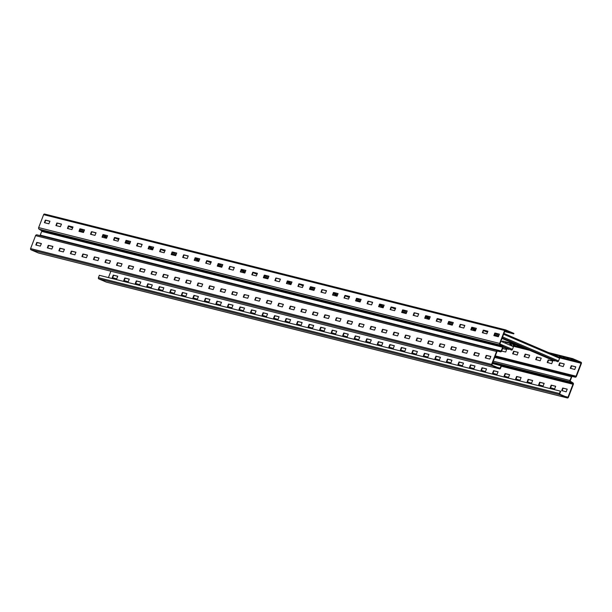<?xml version="1.0" encoding="UTF-8"?>
<svg xmlns="http://www.w3.org/2000/svg" width="612" height="612" viewBox="0 0 612 612"><rect width="100%" height="100%" fill="white"/><g stroke="black" fill="none" stroke-linecap="round" stroke-linejoin="round"><path stroke-width="0.92" d="M39.719 235.543A0.643 0.558 104.1 0 0 40.239 235.13L41.67 231.405A0.643 0.558 104.1 0 0 41.448 230.625L39.092 229.163A1.278 1.109 104.1 0 1 38.655 227.603L43.628 214.651A0.956 0.834 -75.9 0 1 44.63 214.047L505.619 329.876A0.956 0.834 104.1 0 1 505.726 329.914L513.919 333.425L513.743 333.877L504.64 331.582M505.619 329.876A0.956 0.834 104.1 0 0 504.617 330.48L499.644 343.431A1.278 1.109 104.1 0 0 500.081 344.992L500.302 344.571A0.796 0.696 104.1 0 1 500.027 343.592L504.999 330.641A0.482 0.413 104.1 0 1 505.55 330.358L513.743 333.877M44.63 214.047A0.956 0.834 -75.9 0 1 44.737 214.085L505.504 329.86M45.319 220.136L49.924 221.292L48.876 223.801L44.424 222.684L45.319 220.136L45.701 220.297L44.768 222.768M56.84 223.028L61.452 224.191L60.404 226.7L55.937 225.576L56.84 223.028L57.222 223.196L56.289 225.667M68.36 225.927L72.973 227.083L71.925 229.592L67.473 228.475L68.36 225.927L68.751 226.088L67.817 228.559M79.889 228.819L84.502 229.982L83.454 232.491L78.994 231.374L79.889 228.819L80.271 228.987L79.338 231.458M91.41 231.718L96.023 232.874L94.975 235.383L90.515 234.266L91.41 231.718L91.8 231.879L90.867 234.35M102.938 234.61L107.551 235.773L106.503 238.282L102.043 237.165L102.938 234.61L103.321 234.778L102.388 237.249M119.057 238.496L118.024 241.174L113.572 240.057L114.459 237.51L114.849 237.67L113.916 240.141M114.459 237.51L119.049 238.496M125.988 240.401L130.601 241.564L129.553 244.073L125.093 242.956L125.988 240.401L126.37 240.57L125.437 243.041M137.509 243.301L142.122 244.456L141.074 246.965L136.614 245.848L137.509 243.301L137.899 243.461L136.966 245.932M153.635 247.187L152.595 249.864L148.142 248.747L149.037 246.192L149.42 246.361L148.487 248.832M149.037 246.192L153.627 247.187M160.558 249.092L165.171 250.247L164.123 252.764L159.663 251.639L160.558 249.092L160.948 249.252L160.015 251.731M172.087 251.983L176.692 253.146L175.644 255.655L171.192 254.538L172.087 251.983L172.469 252.152L171.536 254.623M183.608 254.883L188.221 256.038L187.173 258.555L182.713 257.43L183.608 254.883L183.998 255.043L183.065 257.522M195.136 257.774L199.742 258.937L198.693 261.446L194.241 260.329L195.136 257.774L195.519 257.943L194.585 260.414M206.657 260.674L211.27 261.829L210.222 264.346L205.762 263.221L206.657 260.674L207.047 260.834L206.114 263.313M218.186 263.565L222.791 264.728L221.743 267.237L217.291 266.121L218.186 263.565L218.568 263.734L217.635 266.205M234.304 267.459L233.271 270.137L228.812 269.012L229.707 266.465L230.097 266.633L229.163 269.104M229.707 266.465L234.297 267.452M241.235 269.364L245.84 270.519L244.792 273.029L240.34 271.912L241.235 269.364L241.618 269.525L240.684 271.996M252.756 272.256L257.369 273.411L256.321 275.928L251.861 274.803L252.756 272.256L253.146 272.424L252.213 274.895M264.285 275.155L268.89 276.31L267.842 278.82L263.389 277.703L264.285 275.155L264.667 275.316L263.734 277.787M275.805 278.047L280.418 279.21L279.37 281.719L274.91 280.594L275.805 278.047L276.188 278.215L275.255 280.686M287.334 280.946L291.939 282.101L290.891 284.611L286.431 283.494L287.334 280.946L287.716 281.107L286.783 283.578M298.855 283.838L303.468 285.001L302.42 287.51L297.96 286.385L298.855 283.838L299.237 284.006L298.304 286.477M310.383 286.737L314.989 287.892L313.941 290.402L309.488 289.285L310.383 286.737L310.766 286.898L309.833 289.369M321.904 289.629L326.517 290.792L325.469 293.301L321.009 292.184L321.904 289.629L322.287 289.797L321.354 292.268M333.433 292.528L338.038 293.683L336.99 296.193L332.538 295.076L333.433 292.528L333.815 292.689L332.882 295.16M349.551 296.415L348.519 299.092L344.059 297.975L344.954 295.42L345.336 295.588L344.403 298.059M344.954 295.42L349.544 296.415M356.482 298.319L361.088 299.475L360.04 301.984L355.587 300.867L356.482 298.319L356.865 298.48L355.932 300.951M368.003 301.211L372.616 302.374L371.568 304.883L367.108 303.766L368.003 301.211L368.386 301.379L367.452 303.85M379.532 304.11L384.137 305.266L383.089 307.782L378.637 306.658L379.532 304.11L379.914 304.271L378.981 306.75M391.053 307.002L395.666 308.165L394.618 310.674L390.158 309.557L391.053 307.002L391.435 307.17L390.502 309.641M402.581 309.901L407.187 311.057L406.138 313.573L401.679 312.449L402.581 309.901L402.964 310.062L402.03 312.541M414.102 312.793L418.715 313.956L417.667 316.465L413.207 315.348L414.102 312.793L414.485 312.962L413.551 315.432M425.631 315.693L430.236 316.848L429.188 319.365L424.736 318.24L425.631 315.693L426.013 315.853L425.08 318.332M437.152 318.584L441.765 319.747L440.717 322.256L436.257 321.139L437.152 318.584L437.534 318.753L436.601 321.224M448.68 321.484L453.285 322.639L452.237 325.156L447.785 324.031L448.68 321.484L449.063 321.652L448.129 324.123M460.201 324.383L464.814 325.538L463.766 328.047L459.306 326.93L460.201 324.383L460.584 324.544L459.65 327.015M471.73 327.275L476.335 328.43L475.287 330.947L470.835 329.822L471.73 327.275L472.112 327.443L471.179 329.914M483.251 330.174L487.863 331.329L486.815 333.838L482.348 332.721L483.251 330.174L483.633 330.335L482.7 332.806M494.779 333.066L499.384 334.228L498.336 336.738L493.884 335.613L494.779 333.066L495.162 333.234L494.228 335.705M38.671 253.054A0.956 0.834 -75.9 0 1 38.449 253.001L31.028 249.811A0.956 0.834 -75.9 0 1 30.6 248.594L491.589 364.423L496.554 351.472L496.944 351.632L491.972 364.584A0.482 0.413 104.1 0 0 492.186 365.196L499.606 368.378A0.482 0.413 104.1 0 0 500.157 368.095L501.075 365.716L492.377 363.528M30.6 248.594L35.572 235.643L496.554 351.472A1.278 1.109 104.1 0 1 497.893 350.668A1.278 1.109 104.1 0 0 497.893 350.668L500.555 351.357A0.643 0.558 104.1 0 0 500.555 351.365A0.643 0.558 104.1 0 0 501.22 350.959L502.659 347.233A0.643 0.558 104.1 0 0 502.437 346.453L500.081 344.992L39.092 229.163M36.743 242.467L41.356 243.622L40.308 246.131L35.848 245.014L36.743 242.467L37.125 242.627L36.192 245.098M48.272 245.358L52.877 246.514L51.829 249.03L47.369 247.906L48.272 245.358L48.654 245.527L47.721 247.998M59.792 248.258L64.405 249.413L63.357 251.922L58.897 250.805L59.792 248.258L60.175 248.418L59.242 250.889M71.313 251.15L75.926 252.312L74.878 254.822L70.426 253.697L71.313 251.15L71.703 251.318L70.77 253.789M82.842 254.049L87.455 255.204L86.407 257.713L81.947 256.596L82.842 254.049L83.224 254.21L82.291 256.68M94.363 256.941L98.976 258.103L97.928 260.613L93.475 259.496L94.363 256.941L94.753 257.109L93.82 259.58M110.489 260.827L109.456 263.504L104.996 262.387L105.891 259.84L106.274 260.001L105.34 262.472M105.891 259.84L110.481 260.827M117.412 262.732L122.025 263.894L120.977 266.404L116.525 265.287L117.412 262.732L117.802 262.9L116.869 265.371M128.941 265.631L133.554 266.786L132.506 269.295L128.038 268.178L128.941 265.631L129.323 265.792L128.39 268.263M140.462 268.523L145.075 269.685L144.027 272.195L139.567 271.078L140.462 268.523L140.852 268.691L139.918 271.162M151.99 271.422L156.603 272.577L155.547 275.094L151.095 273.969L151.99 271.422L152.373 271.583L151.439 274.054M163.511 274.314L168.124 275.477L167.076 277.986L162.616 276.869L163.511 274.314L163.901 274.482L162.968 276.953M175.04 277.213L179.645 278.368L178.597 280.885L174.145 279.76L175.04 277.213L175.422 277.374L174.489 279.852M191.158 281.099L190.125 283.777L185.666 282.66L186.561 280.105L186.951 280.273L186.017 282.744M186.561 280.105L191.151 281.099M198.089 283.004L202.694 284.159L201.646 286.676L197.194 285.552L198.089 283.004L198.472 283.165L197.538 285.643M209.61 285.896L214.223 287.059L213.175 289.568L208.715 288.451L209.61 285.896L210 286.064L209.067 288.535M225.736 289.79L224.696 292.467L220.243 291.343L221.139 288.795L221.521 288.956L220.588 291.434M221.139 288.795L225.729 289.782M232.659 291.687L237.272 292.85L236.224 295.359L231.764 294.242L232.659 291.687L233.05 291.855L232.116 294.326M248.786 295.581L247.745 298.258L243.285 297.134L244.188 294.586L244.57 294.755L243.637 297.225M244.188 294.586L248.778 295.573M255.709 297.486L260.322 298.641L259.274 301.15L254.814 300.033L255.709 297.486L256.099 297.646L255.166 300.117M267.237 300.377L271.843 301.532L270.795 304.049L266.342 302.925L267.237 300.377L267.62 300.546L266.687 303.017M278.758 303.277L283.371 304.432L282.323 306.941L277.863 305.824L278.758 303.277L279.141 303.437L278.208 305.908M290.287 306.168L294.892 307.331L293.844 309.84L289.392 308.716L290.287 306.168L290.669 306.337L289.736 308.808M306.405 310.055L305.373 312.732L300.913 311.615L301.808 309.068L302.19 309.228L301.257 311.699M301.808 309.068L306.398 310.055M313.336 311.959L317.942 313.122L316.894 315.631L312.441 314.514L313.336 311.959L313.719 312.128L312.786 314.599M324.857 314.859L329.47 316.014L328.422 318.523L323.962 317.406L324.857 314.859L325.24 315.019L324.306 317.49M340.983 318.745L339.943 321.422L335.491 320.305L336.386 317.75L336.768 317.919L335.835 320.39M336.386 317.75L340.976 318.745M347.907 320.65L352.52 321.805L351.472 324.314L347.012 323.197L347.907 320.65L348.289 320.81L347.356 323.281M359.435 323.541L364.041 324.704L362.993 327.213L358.54 326.097L359.435 323.541L359.818 323.71L358.884 326.181M370.956 326.441L375.569 327.596L374.521 330.113L370.061 328.988L370.956 326.441L371.339 326.601L370.405 329.072M382.485 329.332L387.09 330.495L386.042 333.005L381.59 331.888L382.485 329.332L382.867 329.501L381.934 331.972M394.006 332.232L398.619 333.387L397.571 335.904L393.111 334.779L394.006 332.232L394.388 332.392L393.455 334.871M405.534 335.124L410.139 336.286L409.091 338.796L404.639 337.679L405.534 335.124L405.917 335.292L404.983 337.763M421.653 339.017L420.62 341.695L416.16 340.57L417.055 338.023L417.438 338.184L416.504 340.662M417.055 338.023L421.645 339.01M428.584 340.915L433.189 342.077L432.141 344.587L427.689 343.47L428.584 340.915L428.966 341.083L428.033 343.554M444.702 344.808L443.669 347.486L439.202 346.361L440.104 343.814L440.487 343.975L439.554 346.453M440.104 343.814L444.694 344.801M451.633 346.706L456.238 347.868L455.19 350.378L450.738 349.261L451.633 346.706L452.016 346.874L451.082 349.345M463.154 349.605L467.767 350.76L466.719 353.277L462.259 352.152L463.154 349.605L463.536 349.773L462.603 352.244M474.683 352.504L479.288 353.66L478.24 356.169L473.78 355.052L474.683 352.504L475.065 352.665L474.132 355.136M486.203 355.396L490.816 356.551L489.768 359.068L485.308 357.943L486.203 355.396L486.586 355.564L485.653 358.035M37.263 242.497L41.371 243.53M48.784 245.397L52.9 246.429M60.313 248.288L64.421 249.321M71.834 251.188L75.949 252.22M83.362 254.079L87.47 255.112M94.883 256.979L98.999 258.012M106.412 259.87L110.52 260.903L109.387 263.489M117.932 262.77L122.048 263.803L117.925 262.77M129.461 265.662L133.569 266.694L129.446 265.662M140.982 268.561L145.09 269.594L140.974 268.561M152.51 271.453L156.618 272.485L152.495 271.453M164.031 274.352L168.139 275.385L164.024 274.352M175.56 277.244L179.668 278.276L175.545 277.244M187.081 280.143L191.189 281.176L187.073 280.143M198.609 283.035L202.717 284.075L198.594 283.035M210.13 285.934L214.238 286.967L210.123 285.934M221.659 288.833L225.767 289.866L221.643 288.826M233.18 291.725L237.288 292.758L233.172 291.725M244.708 294.624L248.816 295.657L244.693 294.617M256.229 297.516L260.337 298.549L256.221 297.516M267.758 300.416L271.866 301.448L267.742 300.408M279.279 303.307L283.387 304.34L279.271 303.307M290.799 306.207L294.915 307.239L290.792 306.207M302.328 309.098L306.436 310.131L302.32 309.098M313.849 311.998L317.965 313.03L313.841 311.998M325.377 314.889L329.486 315.922L325.37 314.889M336.898 317.789L341.014 318.821L336.891 317.789M348.427 320.68L352.535 321.713L348.419 320.68M359.948 323.58L364.063 324.612L359.94 323.58M371.476 326.471L375.584 327.504L371.469 326.471M382.997 329.371L387.113 330.404L382.99 329.371M394.526 332.262L398.634 333.295L394.518 332.262M406.047 335.162L410.162 336.195L406.039 335.162M417.575 338.053L421.683 339.094L417.568 338.053M429.096 340.953L433.212 341.986L429.089 340.953M440.625 343.852L444.733 344.885L440.617 343.845M452.146 346.744L456.261 347.777L452.138 346.744M463.674 349.643L467.782 350.676L463.667 349.636M475.195 352.535L479.311 353.568L475.187 352.535M486.724 355.434L490.832 356.467L486.716 355.427M45.831 220.167L49.947 221.2M57.36 223.066L61.468 224.099M68.881 225.958L72.996 226.991M80.409 228.857L84.517 229.89M91.93 231.749L96.046 232.782M103.459 234.648L107.567 235.681M114.98 237.54L119.095 238.573M126.508 240.44L130.616 241.472M138.029 243.331L142.137 244.364M149.558 246.231L153.666 247.263M161.078 249.122L165.186 250.155M172.607 252.022L176.715 253.054M184.128 254.913L188.236 255.954M195.656 257.813L199.764 258.845M207.177 260.712L211.285 261.745M218.706 263.604L222.814 264.636M230.227 266.503L234.335 267.536M241.755 269.395L245.863 270.428M253.276 272.294L257.384 273.327M264.805 275.186L268.913 276.219M276.326 278.085L280.434 279.118M287.847 280.977L291.962 282.01M299.375 283.876L303.483 284.909M310.896 286.768L315.012 287.801M322.425 289.667L326.533 290.7M333.945 292.559L338.061 293.592M345.474 295.458L349.582 296.491M356.995 298.35L361.111 299.383M368.523 301.249L372.632 302.282M380.044 304.141L384.16 305.174M391.573 307.04L395.681 308.073M403.094 309.932L407.209 310.965M414.622 312.831L418.73 313.864M426.143 315.731L430.259 316.764M437.672 318.623L441.78 319.655M449.193 321.522L453.308 322.555M460.721 324.414L464.829 325.446M472.242 327.313L476.358 328.346M483.771 330.205L487.879 331.237M495.292 333.104L499.407 334.137M40.239 235.13L501.611 351.127A1.117 0.972 104.1 0 1 500.44 351.823L497.61 351.112L500.432 351.823A1.117 0.972 104.1 0 0 500.44 351.823L497.778 351.135A0.796 0.696 104.1 0 0 496.944 351.632M36.904 234.84L497.893 350.668L36.911 234.84A1.278 1.109 104.1 0 0 35.572 235.643M491.589 364.423A0.956 0.834 104.1 0 0 492.01 365.639L499.43 368.829A0.956 0.834 104.1 0 0 500.547 368.263L501.457 365.877L501.075 365.716M505.076 330.503L507.937 331.605L505.022 330.587M502.636 348.45L506.629 349.452L505.726 351.999L501.611 351.127L503.041 347.394A1.117 0.972 104.1 0 0 502.659 346.025L500.302 344.571M559.835 394.732L98.853 278.904A0.956 0.834 -75.9 0 1 98.425 277.68L99.343 275.301L560.324 391.129L559.414 393.508A0.956 0.834 104.1 0 0 559.835 394.732L567.263 397.915A0.956 0.834 104.1 0 0 568.372 397.349L573.345 384.397A1.278 1.109 -75.9 0 0 572.909 382.837L570.552 381.375A0.643 0.558 -75.9 0 1 570.33 380.595L571.761 376.87A0.643 0.558 -75.9 0 1 572.434 376.472L575.089 377.16A1.278 1.109 -75.9 0 1 575.089 377.16A1.278 1.109 -75.9 0 0 576.428 376.357L581.4 363.406A0.956 0.834 104.1 0 0 580.972 362.189L572.786 358.67L572.61 359.122L551.427 353.797M502.567 341.029L515.656 344.319M548.666 352.611L572.786 358.67M570.629 368.47L570.262 368.217L571.31 365.701L575.77 366.825L574.737 369.503L570.262 368.217M575.808 366.902L571.692 365.869L570.644 368.378M559.1 365.571L558.741 365.318L559.789 362.809L564.249 363.926L563.216 366.603L558.741 365.318M564.279 364.002L560.171 362.97L559.123 365.486M547.579 362.679L547.212 362.419L548.26 359.91L552.728 361.034L551.687 363.712L547.212 362.419M552.758 361.111L548.643 360.078L547.595 362.587M536.051 359.78L535.691 359.527L536.739 357.018L541.199 358.135L540.167 360.812L535.691 359.527M541.23 358.211L537.122 357.178L536.074 359.688M524.53 356.888L524.163 356.628L525.211 354.118L529.671 355.235L528.638 357.921L524.163 356.628M529.709 355.32L525.593 354.287L524.545 356.796M513.001 353.988L512.642 353.736L513.69 351.227L518.15 352.344L517.117 355.021L512.642 353.736M518.18 352.42L514.072 351.387L513.024 353.897M506.659 349.529L502.613 348.511M562.053 390.8L561.694 390.54L562.742 388.031L567.202 389.156L566.169 391.833L561.694 390.54M567.232 389.232L563.124 388.199L562.076 390.708M550.532 387.901L550.165 387.648L551.213 385.139L555.681 386.256L554.64 388.934L550.165 387.648M555.711 386.333L551.596 385.3L550.548 387.809M539.004 385.009L538.644 384.749L539.692 382.24L544.152 383.364L543.119 386.042L538.644 384.749M544.183 383.441L540.075 382.408L539.027 384.917M527.483 382.11L527.116 381.857L528.164 379.348L532.631 380.465L531.591 383.143L527.116 381.857M532.662 380.542L528.546 379.509L527.498 382.018M515.954 379.218L515.595 378.958L516.643 376.449L521.095 377.566L520.07 380.251L515.595 378.958M521.133 377.65L517.025 376.617L515.977 379.126M504.433 376.319L504.066 376.066L505.114 373.557L509.582 374.674L508.541 377.352L504.066 376.066M509.612 374.751L505.497 373.718L504.449 376.227M492.905 373.427L492.545 373.167L493.593 370.658L498.046 371.775L497.021 374.46L492.545 373.167M498.084 371.859L493.976 370.826L492.928 373.335M481.384 370.528L481.017 370.275L482.065 367.766L486.532 368.883L485.492 371.56L481.017 370.275M486.563 368.959L482.447 367.927L481.399 370.436M469.863 367.636L469.496 367.376L470.544 364.867L474.996 365.984L473.971 368.669L469.496 367.376M475.034 366.068L470.926 365.035L469.878 367.544M458.334 364.737L457.967 364.484L459.015 361.967L463.483 363.092L462.442 365.769L457.967 364.484M463.513 363.168L459.405 362.136L458.35 364.645M446.814 361.845L446.446 361.585L447.494 359.076L451.947 360.193L450.922 362.878L446.446 361.585M451.985 360.269L447.877 359.236L446.829 361.753M435.285 358.946L434.918 358.693L435.966 356.176L440.433 357.301L439.393 359.978L434.918 358.693M440.464 357.377L436.356 356.345L435.308 358.854M423.764 356.046L423.397 355.794L424.445 353.285L428.905 354.402L427.872 357.087L423.397 355.794M428.936 354.478L424.827 353.445L423.779 355.962M412.236 353.155L411.868 352.902L412.916 350.385L417.384 351.51L416.344 354.187L411.868 352.902M417.415 351.586L413.307 350.554L412.258 353.063M400.715 350.255L400.347 350.003L401.396 347.494L405.855 348.611L404.823 351.288L400.347 350.003M405.886 348.687L401.778 347.654L400.73 350.171M389.186 347.364L388.819 347.111L389.867 344.594L394.335 345.719L393.294 348.396L388.819 347.111M394.365 345.795L390.257 344.763L389.209 347.272M377.665 344.464L377.298 344.212L378.346 341.703L382.806 342.819L381.773 345.497L377.298 344.212M382.837 342.896L378.729 341.863L377.68 344.38M366.137 341.572L365.769 341.32L366.817 338.803L371.285 339.928L370.245 342.605L365.769 341.32M371.316 340.004L367.208 338.972L366.16 341.481M354.616 338.673L354.249 338.421L355.297 335.912L359.757 337.028L358.724 339.706L354.249 338.421M359.787 337.105L355.679 336.072L354.631 338.589M343.087 335.781L342.72 335.521L343.768 333.012L348.236 334.137L347.195 336.814L342.72 335.521M348.266 334.213L344.158 333.18L343.11 335.69M331.566 332.882L331.199 332.63L332.247 330.12L336.707 331.237L335.674 333.915L331.199 332.63M336.745 331.314L332.63 330.281L331.582 332.79M320.038 329.99L319.671 329.73L320.719 327.221L325.186 328.346L324.153 331.023L319.671 329.73M325.217 328.422L321.109 327.389L320.061 329.899M308.517 327.091L308.15 326.839L309.198 324.329L313.658 325.446L312.625 328.124L308.15 326.839M313.696 325.523L309.58 324.49L308.532 326.999M296.988 324.199L296.621 323.939L297.669 321.43L302.129 322.547L301.104 325.232L296.621 323.939M302.167 322.631L298.059 321.598L297.011 324.108M285.467 321.3L285.1 321.048L286.148 318.538L290.608 319.655L289.575 322.333L285.1 321.048M290.646 319.732L286.531 318.699L285.483 321.208M273.939 318.408L273.572 318.148L274.627 315.639L279.08 316.756L278.055 319.441L273.572 318.148M279.118 316.84L275.01 315.807L273.962 318.317M262.418 315.509L262.051 315.257L263.099 312.747L267.559 313.864L266.526 316.542L262.051 315.257M267.597 313.941L263.481 312.908L262.433 315.417M250.889 312.617L250.522 312.357L251.578 309.848L256.03 310.965L255.005 313.65L250.522 312.357M256.068 311.049L251.96 310.016L250.912 312.525M239.368 309.718L239.001 309.465L240.049 306.949L244.509 308.073L243.477 310.751L239.001 309.465M244.548 308.15L240.432 307.117L239.384 309.626M227.84 306.826L227.48 306.566L228.528 304.057L232.981 305.174L231.956 307.859L227.48 306.566M233.019 305.25L228.911 304.218L227.863 306.734M216.319 303.927L215.952 303.674L217 301.158L221.46 302.282L220.427 304.96L215.952 303.674M221.498 302.359L217.382 301.326L216.334 303.835M204.791 301.035L204.431 300.775L205.479 298.266L209.931 299.383L208.906 302.068L204.431 300.775M209.97 299.459L205.862 298.427L204.813 300.943M193.27 298.136L192.902 297.883L193.95 295.367L198.41 296.491L197.378 299.169L192.902 297.883M198.449 296.568L194.333 295.535L193.285 298.044M181.741 295.236L181.381 294.984L182.43 292.475L186.889 293.592L185.857 296.269L181.381 294.984M186.92 293.668L182.812 292.635L181.764 295.152M170.22 292.345L169.853 292.092L170.901 289.575L175.361 290.7L174.328 293.377L169.853 292.092M175.399 290.776L171.284 289.744L170.235 292.253M158.692 289.445L158.332 289.193L159.38 286.684L163.84 287.801L162.807 290.478L158.332 289.193M163.871 287.877L159.763 286.844L158.715 289.361M147.171 286.554L146.804 286.301L147.852 283.784L152.311 284.909L151.279 287.586L146.804 286.301M152.35 284.985L148.234 283.953L147.186 286.462M135.642 283.654L135.283 283.402L136.331 280.893L140.791 282.01L139.758 284.687L135.283 283.402M140.821 282.086L136.713 281.053L135.665 283.57M124.121 280.763L123.754 280.503L124.802 277.993L129.262 279.118L128.229 281.795L123.754 280.503M129.3 279.194L125.185 278.162L124.137 280.671M112.593 277.863L112.233 277.611L113.281 275.102L117.741 276.219L116.708 278.896L112.233 277.611M117.772 276.295L113.664 275.262L112.616 277.772M560.324 391.129L560.714 391.29L559.796 393.677A0.482 0.413 104.1 0 0 560.011 394.281L567.431 397.471A0.482 0.413 104.1 0 0 567.99 397.188L572.962 384.237L501.32 366.236M108.446 277.588L110.894 271.208M573.345 384.397L572.962 384.237A0.796 0.696 -75.9 0 0 572.687 383.257L570.33 381.804A1.117 0.972 -75.9 0 1 569.948 380.435L571.379 376.701A1.117 0.972 -75.9 0 1 572.549 376.005L575.203 376.694A0.796 0.696 -75.9 0 1 575.203 376.694A0.796 0.696 -75.9 0 0 576.045 376.196L581.018 363.245A0.482 0.413 104.1 0 0 580.803 362.633L572.61 359.122M106.496 282.14A0.956 0.834 -75.9 0 1 106.274 282.086L98.853 278.904M505.328 342.215L518.418 345.505M578.065 361.684L574.584 360.422L578.065 361.684M574.224 360.72L570.744 359.458L574.224 360.72M570.384 359.749L566.896 358.494L570.384 359.749M566.536 358.785L563.055 357.523L566.536 358.785M562.696 357.821L559.215 356.559L562.696 357.821M555.971 355.748L558.144 356.681M524.285 348.167L520.804 346.912L524.285 348.167M520.437 347.203L516.956 345.941L520.437 347.203M516.597 346.239L513.116 344.977L516.597 346.239M509.873 344.166L512.045 345.091M572.427 376.464L572.557 376.005A1.117 0.972 -75.9 0 1 572.557 376.005L495.062 356.536L572.541 375.998M83.171 232.422L79.552 230.869M72.66 227.909L68.697 226.218M83.653 232.178L79.698 230.479M72.805 227.526L69.546 226.126M129.27 244.004L125.651 242.451M118.751 239.491L114.796 237.8M129.752 243.76L125.797 242.061M118.904 239.108L115.645 237.708M175.369 255.587L171.75 254.034M164.85 251.073L160.895 249.382M175.851 255.342L171.895 253.643M165.003 250.69L161.744 249.291M221.468 267.169L217.849 265.616M210.949 262.663L206.994 260.964M221.949 266.924L217.994 265.233M211.102 262.273L207.843 260.873M267.566 278.751L263.948 277.198M257.048 274.245L253.093 272.547M268.048 278.506L264.093 276.815M257.201 273.855L253.942 272.455M313.658 290.333L310.039 288.78M303.147 285.827L299.192 284.129M314.147 290.096L310.192 288.397M303.3 285.437L300.041 284.037M359.757 301.915L356.138 300.362M349.245 297.409L345.29 295.711M360.246 301.678L356.291 299.979M349.398 297.019L346.132 295.627M405.855 313.497L402.237 311.944M395.344 308.991L391.389 307.293M406.345 313.26L402.39 311.562M395.497 308.601L392.231 307.209M507.899 349.177A0.956 0.474 -66.8 0 0 507.937 349.192A0.956 0.474 -66.8 0 0 507.968 349.207L503.118 347.027M451.954 325.079L448.336 323.534M441.443 320.573L437.488 318.875M508.549 349.353L508.694 348.962M503.064 346.545L511.655 350.133A0.956 0.474 -66.8 0 0 512.458 349.353L513.491 346.675A0.956 0.474 -66.8 0 0 513.407 345.681A0.956 0.474 -66.8 0 0 513.369 345.665L513.407 345.681M452.444 324.842L448.489 323.144M441.596 320.191L438.33 318.791M553.998 360.759A0.956 0.474 -66.8 0 0 554.036 360.774L502.031 338.367M498.053 336.669L494.435 335.116M487.542 332.155L483.587 330.457M554.648 360.935L554.793 360.545M554.036 360.774A0.956 0.474 -66.8 0 0 554.067 360.789L502.001 338.459L554.036 360.774M502.184 337.985L557.754 361.715A0.956 0.474 -66.8 0 0 558.557 360.935L559.59 358.257A0.956 0.474 -66.8 0 0 559.506 357.263A0.956 0.474 -66.8 0 0 559.467 357.247L503.928 333.433L559.506 357.263M498.543 336.424L494.588 334.726M487.695 331.773L484.429 330.373M43.628 214.651L504.617 330.48M38.655 227.603L499.644 343.431M35.833 244.846L36.215 245.007M44.401 222.516L44.783 222.676M55.921 225.407L56.312 225.576M47.353 247.738L47.736 247.906M67.45 228.307L67.833 228.475M58.874 250.637L59.265 250.798M78.971 231.206L79.361 231.367M70.403 253.529L70.785 253.697M90.499 234.098L90.882 234.266M81.924 256.428L82.314 256.596M102.02 236.997L102.411 237.158M93.452 259.327L93.835 259.488M113.549 239.889L113.931 240.057M104.973 262.219L105.363 262.387M125.07 242.788L125.46 242.949M116.502 265.118L116.884 265.279M136.598 245.68L136.981 245.848M128.023 268.01L128.413 268.178M148.119 248.579L148.509 248.74M139.551 270.909L139.934 271.07M159.648 251.471L160.03 251.639M151.072 273.801L151.462 273.969M171.169 254.37L171.559 254.531M162.601 276.7L162.983 276.861M182.697 257.262L183.08 257.43M174.122 279.592L174.512 279.76M194.218 260.161L194.608 260.322M185.65 282.492L186.033 282.652M205.747 263.053L206.129 263.221M197.171 285.383L197.561 285.552M217.268 265.952L217.658 266.113M208.7 288.283L209.082 288.443M228.796 268.844L229.179 269.012M220.221 291.174L220.611 291.343M240.317 271.743L240.7 271.904M231.749 294.074L232.132 294.234M251.846 274.635L252.228 274.803M243.27 296.965L243.66 297.134M263.367 277.534L263.749 277.695M254.799 299.865L255.181 300.025M274.895 280.426L275.278 280.594M266.319 302.756L266.702 302.925M286.416 283.325L286.798 283.494M277.848 305.656L278.231 305.816M297.945 286.225L298.327 286.385M289.369 308.547L289.751 308.716M309.465 289.116L309.848 289.285M300.897 311.447L301.28 311.615M320.994 292.016L321.377 292.176M312.418 314.346L312.801 314.507M332.515 294.908L332.897 295.076M323.947 317.238L324.329 317.406M344.043 297.807L344.426 297.968M335.468 320.137L335.85 320.298M355.564 300.699L355.947 300.867M346.996 323.029L347.379 323.197M367.093 303.598L367.475 303.759M358.517 325.928L358.9 326.089M378.614 306.49L378.996 306.658M370.046 328.82L370.428 328.988M390.142 309.389L390.525 309.55M381.567 331.719L381.949 331.88M401.663 312.281L402.046 312.449M393.095 334.611L393.478 334.779M413.192 315.18L413.574 315.341M404.616 337.51L404.999 337.671M424.713 318.072L425.095 318.24M416.145 340.402L416.527 340.57M436.241 320.971L436.624 321.132M427.666 343.301L428.048 343.462M447.762 323.863L448.145 324.031M439.194 346.193L439.577 346.361M459.291 326.762L459.673 326.923M450.715 349.092L451.098 349.253M470.812 329.654L471.194 329.822M462.244 351.984L462.626 352.152M482.34 332.553L482.723 332.714M473.764 354.883L474.147 355.044M493.861 335.445L494.244 335.613M485.293 357.775L485.676 357.943M31.028 249.811L492.01 365.639M38.449 253.001L499.43 368.829M497.235 367.361L500.157 368.095M41.448 230.625L502.437 346.453L502.659 346.025M41.67 231.405L502.659 347.233M563.124 388.199L562.742 388.031M562.986 388.329L562.604 388.161M567.99 397.188L565.06 396.454M576.045 376.196L495.299 355.909M581.018 363.245L559.689 357.882M529.747 350.362L513.59 346.3M571.692 365.869L571.31 365.701M571.562 365.999L571.18 365.831M560.171 362.97L559.789 362.809M560.034 363.1L559.651 362.939M551.596 385.3L551.213 385.139M551.466 385.43L551.083 385.269M548.643 360.078L548.26 359.91M548.513 360.208L548.13 360.04M540.075 382.408L539.692 382.24M539.937 382.538L539.554 382.37M537.122 357.178L536.739 357.018M536.984 357.309L536.602 357.148M528.546 379.509L528.164 379.348M528.416 379.639L528.034 379.478M525.593 354.287L525.211 354.118M525.463 354.417L525.081 354.249M517.025 376.617L516.643 376.449M516.888 376.747L516.505 376.579M514.072 351.387L513.69 351.227M513.935 351.517L513.552 351.357M505.497 373.718L505.114 373.557M505.367 373.848L504.984 373.68M493.976 370.826L493.593 370.658M493.838 370.948L493.456 370.788M482.447 367.927L482.065 367.766M482.317 368.057L481.935 367.888M470.926 365.035L470.544 364.867M470.789 365.157L470.406 364.997M459.405 362.136L459.015 361.967M459.268 362.266L458.885 362.097M447.877 359.236L447.494 359.076M447.747 359.366L447.357 359.206M436.356 356.345L435.966 356.176M436.218 356.475L435.836 356.306M424.827 353.445L424.445 353.285M424.697 353.575L424.307 353.415M413.307 350.554L412.916 350.385M413.169 350.684L412.786 350.515M401.778 347.654L401.396 347.494M401.648 347.784L401.258 347.624M390.257 344.763L389.867 344.594M390.119 344.893L389.737 344.724M378.729 341.863L378.346 341.703M378.599 341.993L378.208 341.833M367.208 338.972L366.817 338.803M367.07 339.102L366.687 338.933M355.679 336.072L355.297 335.912M355.549 336.202L355.159 336.042M344.158 333.18L343.768 333.012M344.02 333.31L343.638 333.142M332.63 330.281L332.247 330.12M332.5 330.411L332.109 330.25M321.109 327.389L320.719 327.221M320.971 327.519L320.589 327.351M309.58 324.49L309.198 324.329M309.45 324.62L309.06 324.459M298.059 321.598L297.669 321.43M297.922 321.728L297.539 321.56M286.531 318.699L286.148 318.538M286.401 318.829L286.011 318.668M275.01 315.807L274.627 315.639M274.872 315.937L274.49 315.769M263.481 312.908L263.099 312.747M263.351 313.038L262.969 312.87M251.96 310.016L251.578 309.848M251.823 310.139L251.44 309.978M240.432 307.117L240.049 306.949M240.302 307.247L239.919 307.079M228.911 304.218L228.528 304.057M228.773 304.348L228.391 304.187M217.382 301.326L217 301.158M217.252 301.456L216.87 301.288M205.862 298.427L205.479 298.266M205.724 298.557L205.341 298.396M194.333 295.535L193.95 295.367M194.203 295.665L193.82 295.497M182.812 292.635L182.43 292.475M182.674 292.765L182.292 292.605M171.284 289.744L170.901 289.575M171.153 289.874L170.771 289.705M159.763 286.844L159.38 286.684M159.625 286.974L159.242 286.814M148.234 283.953L147.852 283.784M148.104 284.083L147.721 283.914M136.713 281.053L136.331 280.893M136.575 281.183L136.193 281.023M125.185 278.162L124.802 277.993M125.055 278.292L124.672 278.123M113.664 275.262L113.281 275.102M113.526 275.392L113.144 275.232M572.687 383.257L492.53 363.115M575.096 377.16L572.281 376.457L575.089 377.16L575.203 376.694M567.263 397.915L106.274 282.086M559.414 393.508L98.425 277.68M580.803 362.633L559.559 357.293M526.603 349.016L513.46 345.711M571.379 376.701L494.71 357.439M570.33 380.595L493.28 361.172M570.33 381.804L492.836 362.327M72.621 228.001L68.666 226.302L72.621 228.001M115.569 240.562L114 239.889M107.1 236.928L103.145 235.23L107.108 236.928M106.786 237.754L102.831 236.056M95.939 233.103L94.011 232.277M92.596 234.786L90.951 234.082M84.058 231.129L80.103 229.431M83.691 232.093L79.736 230.395M72.836 227.435L70.12 226.272M118.72 239.583L114.765 237.884L118.72 239.583M160.099 251.463L161.683 252.144L160.092 251.471M153.199 248.51L149.244 246.82L153.199 248.51M152.885 249.336L148.93 247.638M142.038 244.685L140.11 243.859M138.695 246.368L137.05 245.664M130.157 242.712L126.202 241.013M129.79 243.675L125.827 241.977M118.935 239.017L116.219 237.854M164.819 251.165L160.864 249.467L164.819 251.165M195.343 258.394L199.298 260.092L195.343 258.402M198.984 260.919L195.029 259.22M188.136 256.267L186.209 255.441M184.793 257.958L183.149 257.247M176.256 254.294L172.301 252.595M175.889 255.258L171.926 253.559M165.033 250.599L162.318 249.436M210.918 262.747L206.963 261.049L210.918 262.747M245.397 271.682L241.442 269.984L245.397 271.674M245.083 272.501L241.128 270.802M234.235 267.849L232.308 267.023M230.892 269.54L229.248 268.829M222.355 265.876L218.4 264.177M221.988 266.84L218.025 265.141M211.132 262.188L208.417 261.018M257.017 274.329L253.062 272.631L257.017 274.337M291.496 283.264L287.541 281.566L291.496 283.257M291.182 284.083L287.227 282.384M280.334 279.432L278.406 278.605M276.991 281.122L275.346 280.411M268.454 277.458L264.499 275.76M268.079 278.422L264.124 276.723M257.231 273.771L254.516 272.6M313.084 290.187L310.009 288.872L313.069 290.187M303.116 285.911L299.161 284.22L303.116 285.919M337.595 294.846L333.639 293.148L337.595 294.839M337.281 295.665L333.326 293.974M326.433 291.014L324.505 290.187M323.09 292.704L321.445 292M314.553 289.04L310.598 287.342M314.178 290.004L310.223 288.306M303.33 285.353L300.614 284.182M359.183 301.77L356.108 300.454L359.168 301.77M349.215 297.493L345.26 295.803L349.215 297.501M383.693 306.428L379.738 304.73L383.693 306.421M383.38 307.247L379.425 305.556M372.524 302.596L370.604 301.77M369.189 304.286L367.544 303.583M360.652 300.622L356.697 298.924M360.277 301.586L356.322 299.888M349.429 296.935L346.713 295.772M405.282 313.352L402.206 312.036L405.266 313.352M395.314 309.075L391.359 307.385L395.314 309.083M429.792 318.01L425.837 316.312L429.792 318.01M429.479 318.837L425.524 317.138M418.623 314.178L416.703 313.352M415.288 315.868L413.643 315.165M406.751 312.204L402.795 310.513M406.376 313.168L402.421 311.47M395.528 308.517L392.812 307.354M441.413 320.665L437.458 318.967L441.413 320.665M484.352 333.226L482.784 332.553L484.375 333.226M475.891 329.593L471.936 327.894L475.891 329.593M513.491 346.675L500.914 341.282M475.578 330.419L471.623 328.721M464.722 325.76L462.802 324.934M512.458 349.353L499.966 343.998M461.387 327.451L459.742 326.747M452.849 323.786L448.894 322.096M511.655 350.133L503.01 346.423M452.475 324.75L448.519 323.06M441.627 320.099L438.911 318.936M494.404 335.208L497.464 336.516L494.404 335.2M487.512 332.247L483.557 330.549L487.512 332.247M559.59 358.257L503.615 334.251M558.557 360.935L502.582 336.929M498.948 335.368L494.986 333.678M557.754 361.715L502.215 337.893M498.573 336.332L494.618 334.642M487.726 331.681L485.01 330.518M38.556 253.031L499.545 368.86M567.37 397.953L106.381 282.124M115.584 240.562L114 239.881"/></g></svg>
